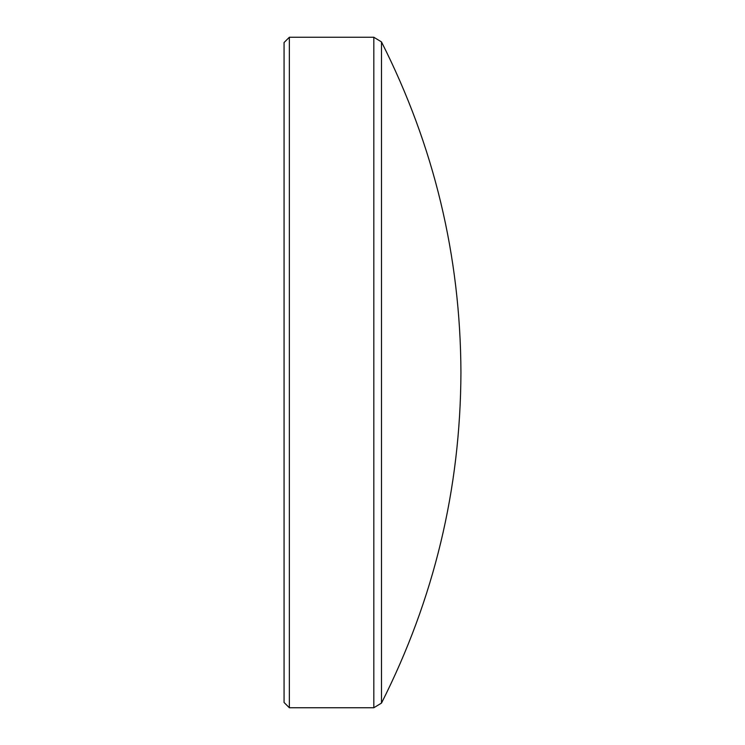 <?xml version="1.0" encoding="UTF-8"?>
<svg xmlns="http://www.w3.org/2000/svg" width="745" height="745" viewBox="0 0 745 745"><rect width="100%" height="100%" fill="white"/><g stroke="black" fill="none" stroke-linecap="round" stroke-linejoin="round"><path stroke-width="1.12" d="M381.496 703.084C434.028 599.148 460.512 488.953 460.931 372.5C460.512 256.047 434.028 145.852 381.496 41.916L381.496 703.084L373.822 707.75L373.822 37.25L289.349 37.25L289.349 707.75L373.822 707.75M289.349 707.75L284.069 702.47L284.069 42.53L289.349 37.25M381.496 41.916L373.822 37.25"/></g></svg>
